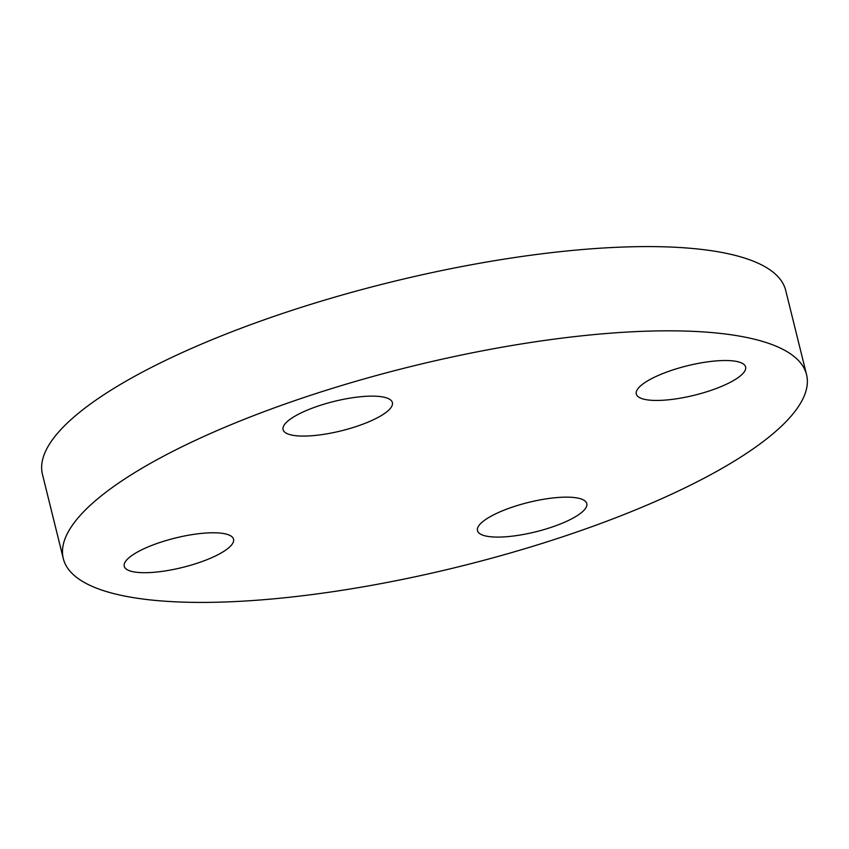 <?xml version="1.0" encoding="UTF-8"?>
<svg xmlns="http://www.w3.org/2000/svg" width="849" height="849" viewBox="0 0 849 849"><rect width="100%" height="100%" fill="white"/><g stroke="black" fill="none" stroke-linecap="round" stroke-linejoin="round"><path stroke-width="1.27" d="M671.517 370.376A56.299 15.133 166.1 0 0 636.304 394A56.299 15.133 166.1 0 0 710.39 390.582A56.299 15.133 166.1 0 0 745.602 366.959A56.299 15.133 166.1 0 0 671.517 370.376M318.279 406.002A56.299 15.133 166.1 0 0 283.067 429.626A56.299 15.133 166.1 0 0 357.164 426.209A56.299 15.133 166.1 0 0 392.376 402.575A56.299 15.133 166.1 0 0 318.279 406.002M127.69 569.966A56.299 15.133 166.1 0 0 190.558 565.275A56.299 15.133 166.1 0 0 233.539 539.221A56.299 15.133 166.1 0 0 230.1 535.517A56.299 15.133 166.1 0 0 167.221 540.208A56.299 15.133 166.1 0 0 124.241 566.272A56.299 15.133 166.1 0 0 127.69 569.966M512.679 507.012A56.299 15.133 166.1 0 0 477.467 530.646A56.299 15.133 166.1 0 0 551.563 527.218A56.299 15.133 166.1 0 0 586.776 503.595A56.299 15.133 166.1 0 0 512.679 507.012M302.732 397.926A382.835 102.92 -13.9 0 1 806.55 374.642A382.835 102.92 -13.9 0 1 567.111 535.305A382.835 102.92 -13.9 0 1 63.293 558.578A382.835 102.92 -13.9 0 1 302.732 397.926M63.293 558.578L42.45 474.358A382.835 102.92 -13.9 0 1 281.889 313.695A382.835 102.92 -13.9 0 1 785.707 290.422L806.55 374.642"/></g></svg>
